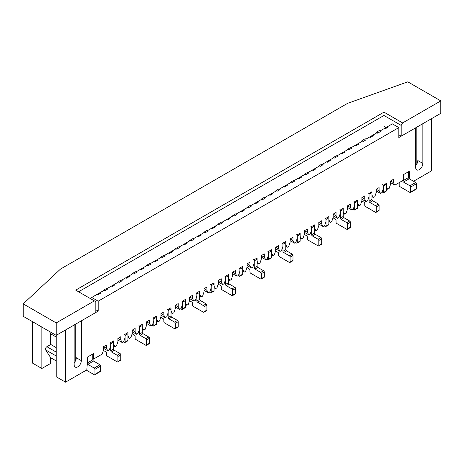 <?xml version="1.0" encoding="UTF-8"?>
<svg xmlns="http://www.w3.org/2000/svg" width="464" height="464" viewBox="0 0 464 464"><rect width="100%" height="100%" fill="white"/><g stroke="black" fill="none" stroke-linecap="round" stroke-linejoin="round"><path stroke-width="0.7" d="M94.378 300.892L75.725 290.122L383.972 112.155L402.63 122.925L440.8 100.885L407.792 81.832L347.524 103.373L60.511 269.074L23.2 303.874L56.208 322.932L94.378 300.892L95.816 301.722L95.816 312.492L56.208 335.356L56.208 376.785L65.534 382.168L86.838 369.872L87.777 356.897L93.519 353.585L93.519 359.113L102.126 354.136L103.565 349.995L103.565 346.683L106.436 345.025L106.436 348.336L107.868 350.825L109.301 349.995L110.739 345.854L110.739 342.542L113.61 340.883L113.61 344.195L115.043 346.683L116.476 345.854L117.914 341.713L117.914 338.395L120.785 336.742L120.785 340.054L122.218 342.542L123.656 341.713L125.089 337.566L125.089 334.254L127.96 332.595L127.96 335.913L129.392 338.395L130.831 337.566L132.263 333.425L132.263 330.113L135.134 328.454L135.134 331.772L136.567 334.254L138.005 333.425L139.438 329.283L139.438 325.972L142.309 324.313L142.309 327.625L143.747 330.113L145.18 329.283L146.612 325.142L146.612 321.825L149.483 320.172L149.483 323.483L150.922 325.972L152.354 325.142L153.787 321.001L153.787 317.683L156.658 316.025L156.658 319.342L158.096 321.825L159.529 321.001L160.967 316.854L160.967 313.542L163.833 311.883L163.833 315.201L165.271 317.683L166.704 316.854L168.142 312.713L168.142 309.401L171.013 307.742L171.013 311.054L172.446 313.542L173.878 312.713L175.317 308.572L175.317 305.254L178.188 303.601L178.188 306.913L179.62 309.401L181.053 308.572L182.491 304.43L182.491 301.113L185.362 299.454L185.362 302.772L186.795 305.254L188.233 304.43L189.666 300.283L189.666 296.972L192.537 295.313L192.537 298.63L193.969 301.113L195.408 300.283L196.84 296.142L196.84 292.83L199.711 291.172L199.711 294.483L201.144 296.972L202.582 296.142L204.015 292.001L204.015 288.683L206.886 287.03L206.886 290.342L208.324 292.83L209.757 292.001L211.19 287.86L211.19 284.542L214.061 282.883L214.061 286.201L215.499 288.683L216.932 287.86L218.364 283.713L218.364 280.401L221.235 278.742L221.235 282.06L222.674 284.542L224.106 283.713L225.545 279.572L225.545 276.26L228.41 274.601L228.41 277.913L229.848 280.401L231.281 279.572L232.719 275.43L232.719 272.113L235.59 270.46L235.59 273.772L237.023 276.26L238.455 275.43L239.894 271.289L239.894 267.972L242.765 266.319L242.765 269.63L244.197 272.113L245.636 271.289L247.068 267.142L247.068 263.83L249.939 262.172L249.939 265.489L251.372 267.972L252.81 267.142L254.243 263.001L254.243 259.689L257.114 258.03L257.114 261.342L258.547 263.83L259.985 263.001L261.418 258.86L261.418 255.542L264.289 253.889L264.289 257.201L265.721 259.689L267.16 258.86L268.592 254.719L268.592 251.401L271.463 249.748L271.463 253.06L272.902 255.548L274.334 254.719L275.767 250.572L275.767 247.26L278.638 245.601L278.638 248.919L280.076 251.401L281.509 250.572L282.947 246.43L282.947 243.119L285.812 241.46L285.812 244.772L287.251 247.26L288.683 246.43L290.122 242.289L290.122 238.977L292.987 237.319L292.987 240.63L294.425 243.119L295.858 242.289L297.296 238.148L297.296 234.83L300.167 233.177L300.167 236.489L301.6 238.977L303.033 238.148L304.471 234.001L304.471 230.689L307.342 229.03L307.342 232.348L308.775 234.83L310.213 234.001L311.646 229.86L311.646 226.548L314.517 224.889L314.517 228.207L315.949 230.689L317.388 229.86L318.82 225.719L318.82 222.407L321.691 220.748L321.691 224.06L323.124 226.548L324.562 225.719L325.995 221.577L325.995 218.26L328.866 216.607L328.866 219.919L330.298 222.407L331.737 221.577L333.169 217.43L333.169 214.119L336.04 212.46L336.04 215.777L337.479 218.26L338.911 217.43L340.344 213.289L340.344 209.977L343.215 208.319L343.215 211.636L344.653 214.119L346.086 213.289L347.524 209.148L347.524 205.836L350.39 204.177L350.39 207.489L351.828 209.977L353.261 209.148L354.699 205.007L354.699 201.689L357.564 200.036L357.564 203.348L359.003 205.836L360.435 205.007L361.874 200.866L361.874 197.548L364.745 195.889L364.745 199.207L366.177 201.689L367.61 200.866L369.048 196.719L369.048 193.407L371.919 191.748L371.919 195.066L373.352 197.548L374.79 196.719L376.223 192.577L376.223 189.266L379.094 187.607L379.094 190.919L380.526 193.407L381.965 192.577L383.397 188.436L383.397 185.119L386.268 183.466L386.268 186.777L387.701 189.266L389.139 188.436L390.572 184.295L390.572 180.977L393.443 179.319L393.443 182.636L394.876 185.119L403.489 180.148L403.489 174.626L408.511 171.726L408.511 177.526L402.769 180.838A1.015 0.586 60 0 0 403.489 182.079L409.944 185.809A1.015 0.586 60 0 1 410.663 187.056L410.663 192.026A1.015 0.586 60 0 1 410.454 192.49A1.015 0.586 60 0 1 409.944 192.438L399.898 186.638A1.015 0.586 60 0 1 399.185 185.397L399.185 182.636M408.511 177.526A1.015 0.586 60 0 0 409.231 178.768L415.686 182.497A1.015 0.586 60 0 1 416.405 183.738L416.405 188.709A1.015 0.586 60 0 1 416.196 189.173L410.454 192.49M87.336 362.952L92.8 359.797A1.015 0.586 -120 0 0 93.519 361.044L99.975 364.768A1.015 0.586 -120 0 1 100.694 366.015L100.694 370.985A1.015 0.586 -120 0 1 100.485 371.449L94.743 374.761A1.015 0.586 -120 0 0 94.952 374.297L94.952 369.327A1.015 0.586 -120 0 0 94.233 368.085L87.777 364.356L93.519 361.044M87.273 363.828A1.015 0.586 -120 0 0 87.777 364.356M87.777 356.897L92.8 353.997L92.8 359.797M86.345 370.156L94.233 374.715A1.015 0.586 -120 0 0 94.743 374.761M375.364 133.696L376.316 132.315A1.015 0.586 60 0 1 376.432 132.211A1.015 0.586 60 0 1 377.609 133.168M379.187 130.657A1.015 0.586 60 0 1 379.303 130.552A1.015 0.586 60 0 1 380.492 131.561M382.678 184.649A1.015 0.586 60 0 1 383.397 185.896L383.397 192.519A1.015 0.586 60 0 1 383.189 192.983A1.015 0.586 60 0 1 382.678 192.937L381.976 192.531M386.083 183.57A1.015 0.586 60 0 1 386.268 184.237L386.268 190.866A1.015 0.586 60 0 1 386.06 191.33L383.189 192.983M347.142 149.988L347.617 149.304A1.015 0.586 60 0 1 347.733 149.193A1.015 0.586 60 0 1 348.597 149.565M350.488 147.645A1.015 0.586 60 0 1 350.604 147.535A1.015 0.586 60 0 1 351.66 148.207M353.98 201.637A1.015 0.586 60 0 1 354.699 202.878L354.699 209.508A1.015 0.586 60 0 1 354.484 209.972A1.015 0.586 60 0 1 353.98 209.919L352.953 209.328M357.176 200.257A1.015 0.586 60 0 1 357.564 201.219L357.564 207.849A1.015 0.586 60 0 1 357.355 208.313L354.484 209.972M318.437 166.559L318.913 165.874A1.015 0.586 60 0 1 319.029 165.764A1.015 0.586 60 0 1 319.899 166.135M321.784 164.215A1.015 0.586 60 0 1 321.9 164.105A1.015 0.586 60 0 1 322.961 164.778M325.276 218.208A1.015 0.586 60 0 1 325.995 219.449L325.995 226.078A1.015 0.586 60 0 1 325.786 226.542A1.015 0.586 60 0 1 325.276 226.49L324.249 225.898M328.477 216.827A1.015 0.586 60 0 1 328.866 217.79L328.866 224.419A1.015 0.586 60 0 1 328.657 224.883L325.786 226.542M289.739 183.129L290.215 182.445A1.015 0.586 60 0 1 290.331 182.335A1.015 0.586 60 0 1 291.195 182.706M293.086 180.786A1.015 0.586 60 0 1 293.202 180.676A1.015 0.586 60 0 1 294.263 181.349M296.577 234.778A1.015 0.586 60 0 1 297.296 236.019L297.296 242.649A1.015 0.586 60 0 1 297.082 243.113A1.015 0.586 60 0 1 296.577 243.061L295.551 242.469M299.773 233.398A1.015 0.586 60 0 1 300.167 234.361L300.167 240.99A1.015 0.586 60 0 1 299.953 241.454L297.082 243.113M261.035 199.7L261.51 199.01A1.015 0.586 60 0 1 261.626 198.905A1.015 0.586 60 0 1 262.496 199.271M264.381 197.357A1.015 0.586 60 0 1 264.497 197.246A1.015 0.586 60 0 1 265.559 197.919M267.879 251.349A1.015 0.586 60 0 1 268.592 252.59L268.592 259.219A1.015 0.586 60 0 1 268.383 259.683A1.015 0.586 60 0 1 267.879 259.631L266.846 259.04M271.075 249.968A1.015 0.586 60 0 1 271.463 250.931L271.463 257.561A1.015 0.586 60 0 1 271.254 258.025L268.383 259.683M232.336 216.27L232.812 215.58A1.015 0.586 60 0 1 232.928 215.476A1.015 0.586 60 0 1 233.792 215.841M235.683 213.927A1.015 0.586 60 0 1 235.799 213.817A1.015 0.586 60 0 1 236.86 214.49M239.175 267.919A1.015 0.586 60 0 1 239.894 269.161L239.894 275.79A1.015 0.586 60 0 1 239.685 276.254A1.015 0.586 60 0 1 239.175 276.202L238.148 275.61M242.376 266.539A1.015 0.586 60 0 1 242.765 267.502L242.765 274.131A1.015 0.586 60 0 1 242.55 274.595L239.685 276.254M203.632 232.841L204.114 232.151A1.015 0.586 60 0 1 204.224 232.046A1.015 0.586 60 0 1 205.094 232.412M206.979 230.498A1.015 0.586 60 0 1 207.095 230.388A1.015 0.586 60 0 1 208.156 231.06M210.476 284.484A1.015 0.586 60 0 1 211.19 285.731L211.19 292.361A1.015 0.586 60 0 1 210.981 292.825A1.015 0.586 60 0 1 210.476 292.772L209.444 292.181M213.672 283.11A1.015 0.586 60 0 1 214.061 284.072L214.061 290.702A1.015 0.586 60 0 1 213.852 291.166L210.981 292.825M174.934 249.412L175.409 248.721A1.015 0.586 60 0 1 175.525 248.617A1.015 0.586 60 0 1 176.39 248.982M178.28 247.068A1.015 0.586 60 0 1 178.396 246.958A1.015 0.586 60 0 1 179.458 247.631M181.772 301.055A1.015 0.586 60 0 1 182.491 302.302L182.491 308.931A1.015 0.586 60 0 1 182.282 309.395A1.015 0.586 60 0 1 181.772 309.343L180.745 308.751M184.974 299.68A1.015 0.586 60 0 1 185.362 300.643L185.362 307.272A1.015 0.586 60 0 1 185.153 307.736L182.282 309.395M146.23 265.982L146.711 265.292A1.015 0.586 60 0 1 146.827 265.188A1.015 0.586 60 0 1 147.691 265.553M149.576 263.639A1.015 0.586 60 0 1 149.692 263.529A1.015 0.586 60 0 1 150.754 264.202M153.074 317.625A1.015 0.586 60 0 1 153.787 318.872L153.787 325.496A1.015 0.586 60 0 1 153.578 325.966A1.015 0.586 60 0 1 153.074 325.914L152.047 325.322M156.269 316.251A1.015 0.586 60 0 1 156.658 317.214L156.658 323.843A1.015 0.586 60 0 1 156.449 324.307L153.578 325.966M117.531 282.553L118.007 281.863A1.015 0.586 60 0 1 118.123 281.758A1.015 0.586 60 0 1 118.993 282.124M120.878 280.21A1.015 0.586 60 0 1 120.994 280.099A1.015 0.586 60 0 1 122.055 280.772M124.369 334.196A1.015 0.586 60 0 1 125.089 335.443L125.089 342.067A1.015 0.586 60 0 1 124.88 342.536A1.015 0.586 60 0 1 124.369 342.484L123.343 341.893M127.571 332.821A1.015 0.586 60 0 1 127.96 333.784L127.96 340.414A1.015 0.586 60 0 1 127.751 340.878L124.88 342.536M361.874 200.146A1.015 0.586 -120 0 0 362.587 201.388L364.025 202.217A1.015 0.586 -120 0 1 364.745 203.458L364.745 205.279A1.015 0.586 -120 0 0 365.458 206.526L375.504 212.321A1.015 0.586 -120 0 0 376.014 212.373A1.015 0.586 -120 0 0 376.223 211.909L376.223 206.938A1.015 0.586 -120 0 0 375.504 205.697L369.767 202.379A1.015 0.586 -120 0 1 369.048 201.138L369.048 194.178A1.015 0.586 -120 0 0 368.329 192.937M376.014 212.373L378.885 210.714A1.015 0.586 -120 0 0 379.094 210.25L379.094 205.279A1.015 0.586 -120 0 0 378.375 204.038L372.633 200.726A1.015 0.586 -120 0 1 371.919 199.479L371.919 192.519A1.015 0.586 -120 0 0 371.734 191.858M366.142 139.85A1.015 0.586 -120 0 0 364.953 138.835A1.015 0.586 -120 0 0 364.837 138.945M363.26 141.456A1.015 0.586 -120 0 0 362.082 140.493A1.015 0.586 -120 0 0 361.966 140.604L361.009 141.978M333.169 217.129A1.015 0.586 -120 0 0 333.889 218.37L335.321 219.199A1.015 0.586 -120 0 1 336.04 220.441L336.04 222.268A1.015 0.586 -120 0 0 336.76 223.509L346.805 229.309A1.015 0.586 -120 0 0 347.31 229.355A1.015 0.586 -120 0 0 347.524 228.891L347.524 223.921A1.015 0.586 -120 0 0 346.805 222.679L341.063 219.368A1.015 0.586 -120 0 1 340.344 218.121L340.344 211.161A1.015 0.586 -120 0 0 339.631 209.919M347.31 229.355L350.181 227.702A1.015 0.586 -120 0 0 350.39 227.238L350.39 222.268A1.015 0.586 -120 0 0 349.676 221.021L343.934 217.709A1.015 0.586 -120 0 1 343.215 216.468L343.215 209.508A1.015 0.586 -120 0 0 342.826 208.545M337.311 156.49A1.015 0.586 -120 0 0 336.249 155.823A1.015 0.586 -120 0 0 336.133 155.927M334.248 157.847A1.015 0.586 -120 0 0 333.384 157.476A1.015 0.586 -120 0 0 333.268 157.586L332.787 158.276M304.471 233.699A1.015 0.586 -120 0 0 305.19 234.941L306.623 235.77A1.015 0.586 -120 0 1 307.342 237.011L307.342 238.838A1.015 0.586 -120 0 0 308.055 240.079L318.101 245.879A1.015 0.586 -120 0 0 318.611 245.926A1.015 0.586 -120 0 0 318.82 245.462L318.82 240.491A1.015 0.586 -120 0 0 318.101 239.25L312.365 235.938A1.015 0.586 -120 0 1 311.646 234.691L311.646 227.731A1.015 0.586 -120 0 0 310.926 226.49M318.611 245.926L321.482 244.273A1.015 0.586 -120 0 0 321.691 243.809L321.691 238.838A1.015 0.586 -120 0 0 320.972 237.591L315.236 234.279A1.015 0.586 -120 0 1 314.517 233.038L314.517 226.078A1.015 0.586 -120 0 0 314.128 225.115M308.612 173.06A1.015 0.586 -120 0 0 307.551 172.393A1.015 0.586 -120 0 0 307.435 172.498M305.55 174.418A1.015 0.586 -120 0 0 304.68 174.046A1.015 0.586 -120 0 0 304.564 174.157L304.088 174.847M275.767 250.27A1.015 0.586 -120 0 0 276.486 251.511L277.924 252.341A1.015 0.586 -120 0 1 278.638 253.582L278.638 255.409A1.015 0.586 -120 0 0 279.357 256.65L289.403 262.45A1.015 0.586 -120 0 0 289.907 262.496A1.015 0.586 -120 0 0 290.122 262.032L290.122 257.062A1.015 0.586 -120 0 0 289.403 255.821L283.661 252.509A1.015 0.586 -120 0 1 282.947 251.262L282.947 244.302A1.015 0.586 -120 0 0 282.228 243.061M289.907 262.496L292.778 260.843A1.015 0.586 -120 0 0 292.987 260.379L292.987 255.409A1.015 0.586 -120 0 0 292.274 254.162L286.532 250.85A1.015 0.586 -120 0 1 285.812 249.609L285.812 242.649A1.015 0.586 -120 0 0 285.424 241.686M279.908 189.631A1.015 0.586 -120 0 0 278.847 188.964A1.015 0.586 -120 0 0 278.736 189.068M276.846 190.988A1.015 0.586 -120 0 0 275.981 190.617A1.015 0.586 -120 0 0 275.865 190.727L275.384 191.417M247.068 266.841A1.015 0.586 -120 0 0 247.788 268.082L249.22 268.911A1.015 0.586 -120 0 1 249.939 270.152L249.939 271.979A1.015 0.586 -120 0 0 250.653 273.221L260.698 279.021A1.015 0.586 -120 0 0 261.209 279.067A1.015 0.586 -120 0 0 261.418 278.603L261.418 273.632A1.015 0.586 -120 0 0 260.698 272.391L254.962 269.079A1.015 0.586 -120 0 1 254.243 267.832L254.243 260.872A1.015 0.586 -120 0 0 253.524 259.631M261.209 279.067L264.08 277.414A1.015 0.586 -120 0 0 264.289 276.95L264.289 271.974A1.015 0.586 -120 0 0 263.569 270.732L257.833 267.421A1.015 0.586 -120 0 1 257.114 266.179L257.114 259.219A1.015 0.586 -120 0 0 256.725 258.257M251.21 206.202A1.015 0.586 -120 0 0 250.148 205.535A1.015 0.586 -120 0 0 250.032 205.639M248.147 207.559A1.015 0.586 -120 0 0 247.277 207.188A1.015 0.586 -120 0 0 247.161 207.298L246.686 207.988M218.364 283.411A1.015 0.586 -120 0 0 219.083 284.652L220.522 285.482A1.015 0.586 -120 0 1 221.235 286.723L221.235 288.544A1.015 0.586 -120 0 0 221.954 289.791L232 295.591A1.015 0.586 -120 0 0 232.505 295.638A1.015 0.586 -120 0 0 232.719 295.174L232.719 290.203A1.015 0.586 -120 0 0 232 288.962L226.258 285.644A1.015 0.586 -120 0 1 225.545 284.403L225.545 277.443A1.015 0.586 -120 0 0 224.825 276.202M232.505 295.638L235.376 293.985A1.015 0.586 -120 0 0 235.59 293.521L235.59 288.544A1.015 0.586 -120 0 0 234.871 287.303L229.129 283.991A1.015 0.586 -120 0 1 228.41 282.75L228.41 275.79A1.015 0.586 -120 0 0 228.021 274.827M222.505 222.772A1.015 0.586 -120 0 0 221.45 222.105A1.015 0.586 -120 0 0 221.334 222.21M219.443 224.129A1.015 0.586 -120 0 0 218.579 223.758A1.015 0.586 -120 0 0 218.463 223.868L217.987 224.559M189.666 299.982A1.015 0.586 -120 0 0 190.385 301.223L191.818 302.052A1.015 0.586 -120 0 1 192.537 303.294L192.537 305.115A1.015 0.586 -120 0 0 193.256 306.362L203.302 312.162A1.015 0.586 -120 0 0 203.806 312.208A1.015 0.586 -120 0 0 204.015 311.744L204.015 306.774A1.015 0.586 -120 0 0 203.302 305.532L197.56 302.215A1.015 0.586 -120 0 1 196.84 300.974L196.84 294.014A1.015 0.586 -120 0 0 196.121 292.772M203.806 312.208L206.677 310.555A1.015 0.586 -120 0 0 206.886 310.091L206.886 305.115A1.015 0.586 -120 0 0 206.167 303.874L200.431 300.562A1.015 0.586 -120 0 1 199.711 299.315L199.711 292.361A1.015 0.586 -120 0 0 199.323 291.398M193.807 239.343A1.015 0.586 -120 0 0 192.746 238.676A1.015 0.586 -120 0 0 192.63 238.78M190.745 240.7A1.015 0.586 -120 0 0 189.875 240.329A1.015 0.586 -120 0 0 189.759 240.439L189.283 241.129M160.967 316.552A1.015 0.586 -120 0 0 161.681 317.794L163.119 318.623A1.015 0.586 -120 0 1 163.833 319.864L163.833 321.685A1.015 0.586 -120 0 0 164.552 322.932L174.597 328.732A1.015 0.586 -120 0 0 175.108 328.779A1.015 0.586 -120 0 0 175.317 328.315L175.317 323.344A1.015 0.586 -120 0 0 174.597 322.103L168.855 318.785A1.015 0.586 -120 0 1 168.142 317.544L168.142 310.584A1.015 0.586 -120 0 0 167.423 309.343M175.108 328.779L177.973 327.126A1.015 0.586 -120 0 0 178.188 326.656L178.188 321.685A1.015 0.586 -120 0 0 177.468 320.444L171.726 317.132A1.015 0.586 -120 0 1 171.013 315.885L171.013 308.931A1.015 0.586 -120 0 0 170.619 307.968M165.109 255.913A1.015 0.586 -120 0 0 164.047 255.246A1.015 0.586 -120 0 0 163.931 255.351M162.04 257.271A1.015 0.586 -120 0 0 161.176 256.899A1.015 0.586 -120 0 0 161.06 257.01L160.585 257.7M132.263 333.123A1.015 0.586 -120 0 0 132.982 334.364L134.415 335.194A1.015 0.586 -120 0 1 135.134 336.435L135.134 338.256A1.015 0.586 -120 0 0 135.853 339.503L145.899 345.303A1.015 0.586 -120 0 0 146.404 345.349A1.015 0.586 -120 0 0 146.612 344.885L146.612 339.915A1.015 0.586 -120 0 0 145.899 338.674L140.157 335.356A1.015 0.586 -120 0 1 139.438 334.115L139.438 327.155A1.015 0.586 -120 0 0 138.724 325.914M146.404 345.349L149.275 343.696A1.015 0.586 -120 0 0 149.483 343.227L149.483 338.256A1.015 0.586 -120 0 0 148.764 337.015L143.028 333.703A1.015 0.586 -120 0 1 142.309 332.456L142.309 325.496A1.015 0.586 -120 0 0 141.92 324.539M136.404 272.484A1.015 0.586 -120 0 0 135.343 271.811A1.015 0.586 -120 0 0 135.227 271.921M133.342 273.841A1.015 0.586 -120 0 0 132.472 273.47A1.015 0.586 -120 0 0 132.356 273.58L131.88 274.27M103.565 349.694A1.015 0.586 -120 0 0 104.278 350.935L105.717 351.764A1.015 0.586 -120 0 1 106.436 353.005L106.436 354.827A1.015 0.586 -120 0 0 107.149 356.074L117.195 361.874A1.015 0.586 -120 0 0 117.705 361.92A1.015 0.586 -120 0 0 117.914 361.456L117.914 356.485A1.015 0.586 -120 0 0 117.195 355.244L111.453 351.927A1.015 0.586 -120 0 1 110.739 350.685L110.739 343.725A1.015 0.586 -120 0 0 110.02 342.484M117.705 361.92L120.576 360.267A1.015 0.586 -120 0 0 120.785 359.797L120.785 354.827A1.015 0.586 -120 0 0 120.066 353.585L114.324 350.274A1.015 0.586 -120 0 1 113.61 349.027L113.61 342.067A1.015 0.586 -120 0 0 113.216 341.11M107.706 289.055A1.015 0.586 -120 0 0 106.645 288.382A1.015 0.586 -120 0 0 106.529 288.492M104.638 290.412A1.015 0.586 -120 0 0 103.774 290.041A1.015 0.586 -120 0 0 103.658 290.151L103.182 290.841M107.509 288.753L107.868 288.962L104.997 290.615L104.278 290.203L90.074 298.404M41.853 327.074L41.853 368.497L32.526 363.115L32.526 321.685M403.489 174.626L409.231 171.309L409.845 179.127M386.988 126.985L384.117 128.644L384.836 129.056L387.701 127.397L386.988 126.985L392.364 123.876L398.825 127.606L398.825 137.547L415.686 127.815L415.686 167.585A5.075 2.929 -60 0 0 416.736 169.905A5.075 2.929 -60 0 0 420.645 168.548A5.075 2.929 -60 0 0 422.861 163.438L422.861 123.673L431.474 118.697L431.474 170.897L413.534 181.256M398.825 127.606L98.182 301.182L98.182 311.124L81.322 320.856L81.322 360.627A5.075 2.929 -60 0 1 79.106 365.736A5.075 2.929 -60 0 1 75.197 367.094A5.075 2.929 -60 0 1 74.147 364.768L74.147 325.003L65.534 329.974L65.534 382.168M95.816 309.755L98.182 311.124M103.565 346.683L106.436 348.336M103.565 348.342L107.868 350.825M380.48 131.515L377.655 133.197L376.942 132.785L365.818 139.206M366.125 139.797L363.306 141.485L362.587 141.068L351.202 147.645M351.468 147.906L351.828 148.115L348.957 149.768L348.238 149.356L336.847 155.933M337.119 156.188L337.479 156.397L334.608 158.056L333.889 157.638L322.497 164.215M322.77 164.476L323.124 164.685L320.253 166.338L319.539 165.926L308.148 172.504M308.415 172.759L308.775 172.968L305.904 174.626L305.19 174.209L293.799 180.786M294.066 181.047L294.425 181.25L291.554 182.909L290.835 182.497L279.45 189.074M279.717 189.329L280.076 189.538L277.205 191.197L276.486 190.779L265.095 197.357M265.367 197.618L265.721 197.821L262.856 199.479L262.137 199.068L250.746 205.639M251.012 205.9L251.372 206.109L248.501 207.768L247.788 207.35L236.396 213.927M236.663 214.188L237.023 214.391L234.152 216.05L233.433 215.638L222.047 222.21M222.314 222.471L222.674 222.679L219.803 224.338L219.083 223.921L207.692 230.498M207.965 230.759L208.324 230.962L205.453 232.621L204.734 232.209L193.343 238.78M193.616 239.041L193.969 239.25L191.098 240.909L190.385 240.491L178.994 247.068M179.261 247.329L179.62 247.532L176.749 249.191L176.036 248.779L164.645 255.351M164.911 255.612L165.271 255.821L162.4 257.479L161.681 257.062L150.295 263.639M150.562 263.9L150.922 264.103L148.051 265.762L147.332 265.35L135.94 271.921M136.213 272.182L136.567 272.391L133.702 274.044L132.982 273.632L121.591 280.21M114.324 284.403L111.459 286.062L112.172 286.474L115.043 284.815L114.324 284.403L118.633 281.921L119.347 282.332L122.218 280.674L121.858 280.471M376.223 190.919L380.526 193.407M369.767 136.926L370.481 137.344L373.352 135.685L372.633 135.268M386.268 188.436L387.701 189.266M371.919 196.719L373.352 197.548M361.874 199.207L366.177 201.689M355.412 145.215L356.132 145.626L359.003 143.968L358.283 143.556M357.564 205.007L359.003 205.836M347.524 207.489L351.828 209.977M341.063 153.497L341.782 153.909L344.653 152.256L343.934 151.838M343.215 213.289L344.653 214.119M333.169 215.777L337.479 218.26M326.714 161.785L327.433 162.197L330.298 160.538L329.585 160.126M328.866 221.577L330.298 222.407M318.82 224.06L323.124 226.548M312.365 170.068L313.078 170.479L315.949 168.826L315.236 168.409M314.517 229.86L315.949 230.689M304.471 232.348L308.775 234.83M298.01 178.356L298.729 178.768L301.6 177.109L300.881 176.697M300.167 238.148L301.6 238.977M290.122 240.63L294.425 243.119M283.661 186.638L284.38 187.05L287.251 185.397L286.532 184.979M285.812 246.43L287.251 247.26M275.767 248.919L280.076 251.401M269.311 194.921L270.031 195.338L272.902 193.679L272.182 193.268M271.463 254.719L272.902 255.548M261.418 257.201L265.721 259.689M254.962 203.209L255.676 203.621L258.547 201.968L257.833 201.55M257.114 263.001L258.547 263.83M247.068 265.489L251.372 267.972M240.613 211.491L241.326 211.909L244.197 210.25L243.478 209.838M242.765 271.289L244.197 272.113M232.719 273.772L237.023 276.26M226.258 219.779L226.977 220.191L229.848 218.538L229.129 218.121M228.41 279.572L229.848 280.401M218.364 282.06L222.674 284.542M211.909 228.062L212.628 228.479L215.499 226.821L214.78 226.409M214.061 287.86L215.499 288.683M204.015 290.342L208.324 292.83M197.56 236.35L198.279 236.762L201.144 235.109L200.431 234.691M199.711 296.142L201.144 296.972M189.666 298.63L193.969 301.113M183.21 244.632L183.924 245.05L186.795 243.391L186.076 242.979M185.362 304.43L186.795 305.254M175.317 306.913L179.62 309.401M168.855 252.921L169.575 253.332L172.446 251.679L171.726 251.262M171.013 312.713L172.446 313.542M160.967 315.201L165.271 317.683M154.506 261.203L155.225 261.621L158.096 259.962L157.377 259.55M156.658 321.001L158.096 321.825M146.612 323.483L150.922 325.972M140.157 269.491L140.876 269.903L143.747 268.25L143.028 267.832M142.309 329.283L143.747 330.113M132.263 331.772L136.567 334.254M125.808 277.774L126.521 278.191L129.392 276.532L128.679 276.121M127.96 337.566L129.392 338.395M117.914 340.054L122.218 342.542M113.61 345.854L115.043 346.683M92.8 358.695L93.519 359.113M97.104 294.344L97.823 294.762L100.694 293.103L99.975 292.691M376.223 189.266L379.094 190.919M390.572 180.977L393.443 182.636M390.572 182.636L394.876 185.119M74.147 362.767A5.075 2.929 120 0 0 76.299 357.727L81.322 360.627M50.466 358.556L51.289 358.08M41.853 368.497L50.466 363.527L50.466 357.361M50.466 333.448L50.466 344.636M117.914 338.395L120.785 340.054M132.263 330.113L135.134 331.772M146.612 321.825L149.483 323.483M160.967 313.542L163.833 315.201M175.317 305.254L178.188 306.913M189.666 296.972L192.537 298.63M204.015 288.683L206.886 290.342M218.364 280.401L221.235 282.06M232.719 272.113L235.59 273.772M247.068 263.83L249.939 265.489M261.418 255.542L264.289 257.201M275.767 247.26L278.638 248.919M290.122 238.977L292.987 240.63M304.471 230.689L307.342 232.348M318.82 222.407L321.691 224.06M333.169 214.119L336.04 215.777M347.524 205.836L350.39 207.489M361.874 197.548L364.745 199.207M415.686 165.578A5.075 2.929 120 0 0 417.838 160.538L422.861 163.438M91.721 297.453L98.182 301.182M384.117 128.644L380.167 130.918M111.453 286.062L107.242 288.492M56.208 360.917L50.715 357.75L45.617 349.885A2.03 1.172 -60 0 1 46.881 346.707L50.756 344.474L56.208 347.617M56.208 337.021L50.756 333.871A14.187 8.19 -60 0 1 49.677 331.586M416.834 163.995L416.834 127.153M75.29 361.183L75.29 324.336M383.972 128.725L383.972 126.237L386.123 127.484M56.208 322.932L56.208 335.356L23.2 316.303L23.2 303.874M440.8 100.885L440.8 113.315L401.192 136.184L398.825 134.815M402.63 122.925L401.192 125.413L383.972 115.466L383.972 126.237M383.972 112.155L383.972 115.466L78.596 291.775M401.192 125.413L401.192 136.184M415.686 182.497L409.944 185.809M416.405 183.738L410.663 187.056M416.405 188.709L410.663 192.026M409.231 178.768L403.489 182.079M94.952 369.327L100.694 366.015M94.233 368.085L99.975 364.768M94.952 374.297L100.694 370.985M383.397 192.519L386.268 190.866M383.397 185.896L386.268 184.237M354.699 209.508L357.564 207.849M354.699 202.878L357.564 201.219M325.995 226.078L328.866 224.419M325.995 219.449L328.866 217.79M297.296 242.649L300.167 240.99M297.296 236.019L300.167 234.361M268.592 259.219L271.463 257.561M268.592 252.59L271.463 250.931M239.894 275.79L242.765 274.131M239.894 269.161L242.765 267.502M211.19 292.361L214.061 290.702M211.19 285.731L214.061 284.072M182.491 308.931L185.362 307.272M182.491 302.302L185.362 300.643M153.787 325.496L156.658 323.843M153.787 318.872L156.658 317.214M125.089 342.067L127.96 340.414M125.089 335.443L127.96 333.784M371.919 192.519L369.048 194.178M372.633 200.726L369.767 202.379M371.919 199.479L369.048 201.138M378.375 204.038L375.504 205.697M379.094 205.279L376.223 206.938M379.094 210.25L376.223 211.909M343.215 209.508L340.344 211.161M343.934 217.709L341.063 219.368M343.215 216.468L340.344 218.121M349.676 221.021L346.805 222.679M350.39 222.268L347.524 223.921M350.39 227.238L347.524 228.891M314.517 226.078L311.646 227.731M315.236 234.279L312.365 235.938M314.517 233.038L311.646 234.691M320.972 237.591L318.101 239.25M321.691 238.838L318.82 240.491M321.691 243.809L318.82 245.462M285.812 242.649L282.947 244.302M286.532 250.85L283.661 252.509M285.812 249.609L282.947 251.262M292.274 254.162L289.403 255.821M292.987 255.409L290.122 257.062M292.987 260.379L290.122 262.032M257.114 259.219L254.243 260.872M257.833 267.421L254.962 269.079M257.114 266.179L254.243 267.832M263.569 270.732L260.698 272.391M264.289 271.974L261.418 273.632M264.289 276.95L261.418 278.603M228.41 275.79L225.545 277.443M229.129 283.991L226.258 285.644M228.41 282.75L225.545 284.403M234.871 287.303L232 288.962M235.59 288.544L232.719 290.203M235.59 293.521L232.719 295.174M199.711 292.361L196.84 294.014M200.431 300.562L197.56 302.215M199.711 299.315L196.84 300.974M206.167 303.874L203.302 305.532M206.886 305.115L204.015 306.774M206.886 310.091L204.015 311.744M171.013 308.931L168.142 310.584M171.726 317.132L168.855 318.785M171.013 315.885L168.142 317.544M177.468 320.444L174.597 322.103M178.188 321.685L175.317 323.344M178.188 326.656L175.317 328.315M142.309 325.496L139.438 327.155M143.028 333.703L140.157 335.356M142.309 332.456L139.438 334.115M148.764 337.015L145.899 338.674M149.483 338.256L146.612 339.915M149.483 343.227L146.612 344.885M113.61 342.067L110.739 343.725M114.324 350.274L111.453 351.927M113.61 349.027L110.739 350.685M120.066 353.585L117.195 355.244M120.785 354.827L117.914 356.485M120.785 359.797L117.914 361.456M46.881 346.707L56.208 352.095M45.617 349.885L56.208 355.998M379.303 130.552L376.432 132.211M350.604 147.535L347.733 149.193M321.9 164.105L319.029 165.764M293.202 180.676L290.331 182.335M264.497 197.246L261.626 198.905M235.799 213.817L232.928 215.476M207.095 230.388L204.224 232.046M178.396 246.958L175.525 248.617M149.692 263.529L146.827 265.188M120.994 280.099L118.123 281.758M362.082 140.493L364.953 138.835M333.384 157.476L336.249 155.823M304.68 174.046L307.551 172.393M275.981 190.617L278.847 188.964M247.277 207.188L250.148 205.535M218.579 223.758L221.45 222.105M189.875 240.329L192.746 238.676M161.176 256.899L164.047 255.246M132.472 273.47L135.343 271.811M103.774 290.041L106.645 288.382"/></g></svg>
